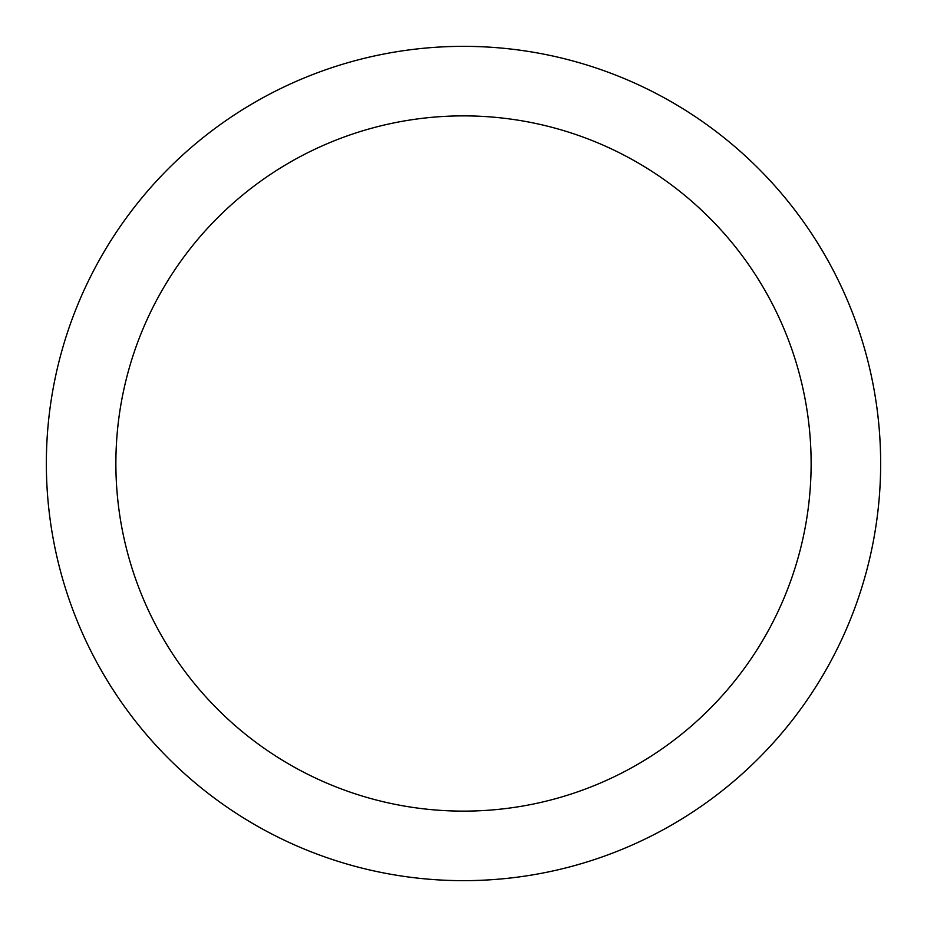 <?xml version="1.0" encoding="UTF-8"?>
<svg xmlns="http://www.w3.org/2000/svg" width="927" height="927" viewBox="0 0 927 927"><rect width="100%" height="100%" fill="white"/><g stroke="black" fill="none" stroke-linecap="round" stroke-linejoin="round"><path stroke-width="1.39" d="M463.5 46.35A417.15 417.15 0 0 1 880.65 463.5A417.15 417.15 0 0 1 463.5 880.65A417.15 417.15 0 0 1 46.35 463.5A417.15 417.15 0 0 1 463.5 46.35M463.5 811.125A347.625 347.625 0 0 1 115.875 463.5A347.625 347.625 0 0 1 463.5 115.875A347.625 347.625 0 0 1 811.125 463.5A347.625 347.625 0 0 1 463.5 811.125"/></g></svg>
